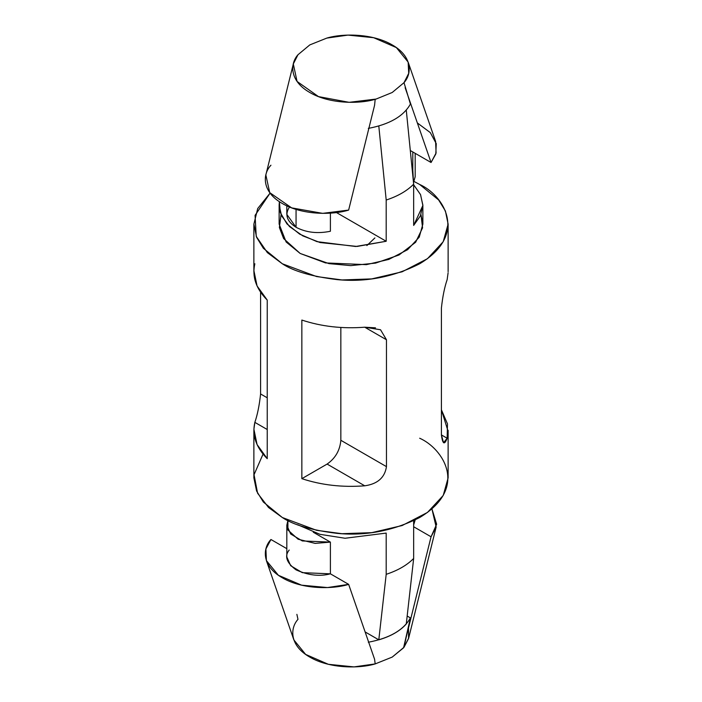 <?xml version="1.0" encoding="UTF-8"?>
<svg xmlns="http://www.w3.org/2000/svg" width="702" height="702" viewBox="0 0 702 702"><rect width="100%" height="100%" fill="white"/><g stroke="black" fill="none" stroke-linecap="round" stroke-linejoin="round"><path stroke-width="1.05" d="M286.82 205.844L286.82 214.408L296.06 227.29L296.06 209.389L296.06 227.29C306.142 232.564 317.585 233.889 330.396 231.256L330.396 213.127L330.396 231.256C317.585 233.889 306.142 232.564 296.06 227.29C286.925 221.472 284.643 214.865 289.198 207.467M297.885 618.901L296.876 614.347M386.197 533.09L345.068 538.258L319.945 534.327L297.727 524.763L319.945 534.327L345.068 538.258L386.197 533.09L386.197 574.324C397.858 570.489 407.02 565.198 413.662 558.459L413.662 520.717L413.662 558.459L406.274 623.981L413.662 558.459C407.02 565.198 397.858 570.489 386.197 574.324L386.197 533.09M297.99 54.73L309.793 44.91L326.807 38.092L309.793 44.91L297.99 54.73C289.812 63.724 289.566 81.081 309.793 92.489C329.554 104.168 359.617 104.028 375.193 99.307L374.57 105.291L375.193 99.307L376.114 99.052L349.131 102.325L318.489 96.613L297.051 81.423L293.313 63.943L297.99 54.73M410.424 104.063L404.01 82.66L392.207 92.489L376.114 99.052L392.207 92.489L404.01 82.66C412.188 73.675 412.434 56.318 392.207 44.91C372.446 33.231 342.383 33.371 326.807 38.092L347.99 35.1L373.639 37.697L396.367 47.587L408.143 62.101L408.704 73.368L404.01 82.66L410.424 104.063C403.518 116.286 389.478 124.394 368.304 128.387C389.478 124.394 403.518 116.286 410.424 104.063M386.197 241.269L336.407 212.53L386.197 241.269L357.099 246.437L320.059 242.541L302.816 235.881L289.514 226.57L281.59 215.847L279.133 205.089L279.378 201.667L280.326 212.636L286.986 223.947L299.631 234.108L316.988 241.646L355.642 246.499L386.197 241.269L386.197 200.035L386.197 241.269M413.662 225.412L422.867 205.484L420.577 194.7L413.662 184.775L420.489 194.507L422.867 205.089L420.41 215.856L413.662 225.412L413.662 184.178C407.02 190.909 397.858 196.2 386.197 200.035L378.799 125.983L386.197 200.035C397.858 196.2 407.02 190.909 413.662 184.178L413.662 225.412M419.673 184.477L438.636 199.956L445.41 210.977L448.122 224.122L443.216 241.716L427.474 258.687L402.114 271.806L371.77 278.896L342.006 279.949L316.576 276.553L282.327 263.768L263.364 248.289L256.59 237.267L253.878 224.122L257.713 208.52L270.077 193.12L255.072 215.365L256.23 236.381L267.365 252.623L282.327 263.768C293.348 271.191 311.662 276.483 337.267 279.633C365.856 282.371 393.331 277.079 419.673 263.768C469.568 233.88 442.523 194.48 419.673 184.477L414.092 181.493M253.878 430.3L253.878 477.878L256.59 491.023L263.364 502.044L282.327 517.523L316.576 530.308L342.006 533.704L371.77 532.651L402.114 525.552L427.474 512.442L443.216 495.472L448.122 477.878L448.122 430.3M380.537 329.764L364.733 327.211L386.469 339.759L364.733 327.211C342.374 328.922 321.419 326.535 301.851 320.059L301.851 478.659L327.106 464.075C335.38 458.292 339.961 450.359 340.839 440.286L340.839 327.465L340.839 440.286L386.469 466.637L340.839 440.286C339.961 450.359 335.38 458.292 327.106 464.075L364.733 485.81L327.106 464.075L301.851 478.659C321.419 485.135 342.374 487.513 364.733 485.81C377.544 484.003 384.793 477.614 386.469 466.637L386.469 339.759L380.537 329.764L386.469 339.759L386.469 466.637C384.793 477.614 377.544 484.003 364.733 485.81C342.374 487.513 321.419 485.135 301.851 478.659L301.851 320.059C321.419 326.535 342.374 328.922 364.733 327.211L375.482 327.825M260.591 393.962L260.591 292.181L260.591 393.962C259.38 405.247 257.467 414.724 254.852 422.367C257.467 414.724 259.38 405.247 260.591 393.962L267.234 397.797L260.591 393.962M253.896 270.612L257.064 285.942L267.234 300.079L267.234 458.678L257.064 444.541L253.896 429.212L254.852 422.367L267.234 429.519L254.852 422.367C251.895 435.275 256.019 447.376 267.234 458.678L267.234 300.079C256.019 288.785 251.895 276.676 254.852 263.768M447.148 279.633C444.533 287.276 442.62 296.753 441.409 308.038L441.409 434.915L443.524 442.708L447.148 438.232L441.409 434.915L447.148 438.232L447.481 423.885L441.409 409.819L448.104 431.388L447.148 438.232C444.524 445.331 442.611 444.226 441.409 434.915L441.409 308.038C442.62 296.753 444.533 287.276 447.148 279.633L448.104 272.788M279.133 205.089L279.133 224.122L286.144 242.006L300.184 253.466L325.526 262.925L366.374 264.654L388.82 259.407L407.59 249.701L419.243 237.144L422.867 224.122L420.954 214.61L422.578 227.843L415.628 242.269L399.034 254.984L375.623 263.101L350.781 265.619L329.001 263.627L300.184 253.466L283.643 238.592L279.378 227.527L281.046 214.61M419.673 438.232C442.523 448.236 469.568 487.636 419.673 517.523C393.331 530.835 365.856 536.126 337.267 533.388C311.662 530.229 293.348 524.947 282.327 517.523L268.541 507.502L257.59 493.225L254.036 474.719L263.057 454.089M366.865 245.56L374.894 237.925M406.274 110.126L413.662 184.178L406.274 110.126M293.313 63.943L265.847 174.956L269.726 192.629L291.646 207.871L322.648 213.355L348.64 210.073L374.57 105.291L348.64 210.073C333.178 214.996 302.509 215.426 282.327 203.501C261.679 191.848 262.425 174.149 270.946 165.216M417.348 122.938L430.273 132.59L436.249 143.629L435.81 153.992L431.054 162.495L410.301 150.518L431.054 162.495L405.124 87.653L431.054 162.495L436.091 153.018L435.609 141.4L408.143 62.101M412.802 175.605L412.802 151.965L412.802 175.605M412.802 169.805L413.504 182.608L415.18 176.746L415.18 153.334M365.128 631.94L378.799 639.838L386.197 574.324L378.799 639.838C390.917 636.258 400.079 630.975 406.274 623.981C400.079 630.975 390.917 636.258 378.799 639.838L365.128 631.94M403.58 647.797L410.424 617.918C403.518 630.142 389.478 638.25 368.304 642.233C389.478 638.25 403.518 630.142 410.424 617.918L407.169 616.04L410.424 617.918L404.01 647.27L392.207 657.09L403.58 647.797M266.391 560.6L265.909 548.982L270.946 539.505C262.425 548.438 261.679 566.137 282.327 577.79C302.509 589.715 333.178 589.276 348.64 584.362L327.492 587.565L301.57 585.17L278.396 575.289L266.391 560.6L293.857 639.899L305.633 654.413L328.36 664.303L354.01 666.9L375.193 663.908L374.57 659.204L348.64 584.362L330.396 573.824L348.64 584.362L374.57 659.204L375.193 663.908L392.207 657.09L375.193 663.908C359.617 668.629 329.554 668.769 309.793 657.09C289.566 645.682 289.812 628.325 297.99 619.339M408.511 627.886L408.573 638.495L404.01 647.27L408.687 638.057L436.153 527.044L431.054 536.784L405.124 641.567L431.054 536.784L413.662 526.746L431.054 536.784L436.644 524.236L431.923 508.88L436.153 527.044M270.946 539.505L286.82 548.666L270.946 539.505M286.82 525.254L287.908 520.507L287.899 529.992L298.104 539.224L315.145 543.383L330.396 542.111L313.285 532.23L330.396 542.111L330.396 573.824L330.396 542.111L302.308 540.944L290.672 533.985L286.82 525.254L286.82 556.976L290.672 565.707L302.308 572.656L330.396 573.824C319.796 576.693 308.353 575.368 296.06 569.866C286.521 562.767 284.231 556.159 289.198 550.035M415.163 519.971L413.662 524.903L415.163 519.971M448.122 224.122L448.122 271.7M253.878 224.122L253.878 271.7M422.867 224.122L422.867 205.089"/></g></svg>
